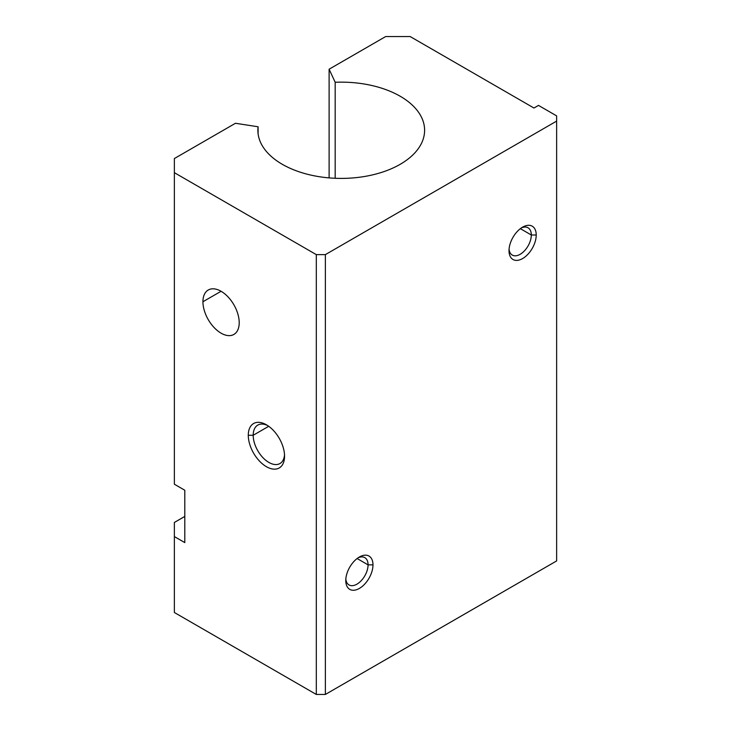 <?xml version="1.0" encoding="UTF-8"?>
<svg xmlns="http://www.w3.org/2000/svg" width="731" height="731" viewBox="0 0 731 731"><rect width="100%" height="100%" fill="white"/><g stroke="black" fill="none" stroke-linecap="round" stroke-linejoin="round"><path stroke-width="1.1" d="M345.772 580.569A19.234 11.111 120 0 0 359.378 588.418A19.234 11.111 120 0 0 372.984 564.862L368.068 564.862A15.762 9.101 -60 0 1 357.505 583.813A15.762 9.101 -60 0 1 345.836 579.043A15.762 9.101 120 0 0 349.043 584.946A15.762 9.101 120 0 0 361.187 580.725A15.762 9.101 120 0 0 368.068 564.862L357.112 558.53L368.068 564.862A15.762 9.101 120 0 0 364.806 557.643A15.762 9.101 120 0 0 358.089 557.817A15.762 9.101 -60 0 1 368.068 564.862L372.984 564.862A19.234 11.111 120 0 0 359.378 557.004A19.234 11.111 120 0 0 345.772 580.569A19.234 11.111 -60 0 1 359.378 557.004A19.234 11.111 -60 0 1 372.984 564.862A19.234 11.111 -60 0 1 359.378 588.418A19.234 11.111 -60 0 1 345.772 580.569M509.014 250.696A19.234 11.111 120 0 0 522.619 258.555A19.234 11.111 120 0 0 536.225 234.989L531.309 234.989A15.762 9.101 -60 0 1 520.746 253.949A15.762 9.101 -60 0 1 509.078 249.18A15.762 9.101 120 0 0 512.285 255.082A15.762 9.101 120 0 0 524.429 250.861A15.762 9.101 120 0 0 531.309 234.989L520.353 228.666L531.309 234.989A15.762 9.101 120 0 0 528.047 227.78A15.762 9.101 120 0 0 521.331 227.953A15.762 9.101 -60 0 1 531.309 234.989L536.225 234.989A19.234 11.111 120 0 0 522.619 227.14A19.234 11.111 120 0 0 509.014 250.696A19.234 11.111 -60 0 1 522.619 227.14A19.234 11.111 -60 0 1 536.225 234.989A19.234 11.111 -60 0 1 522.619 258.555A19.234 11.111 -60 0 1 509.014 250.696M400.186 164.311A83.361 48.127 0 0 0 424.61 130.273A83.361 48.127 0 0 0 335.182 82.274L335.182 178.273L335.182 82.274L329.114 69.207L329.114 177.889L329.114 69.207L335.182 82.274A83.361 48.127 180 0 1 417.045 110.253A83.361 48.127 180 0 1 400.186 164.311A83.361 48.127 180 0 1 306.554 174.042A83.361 48.127 180 0 1 258.098 126.774L258.098 133.773L258.098 126.774L235.464 123.274L258.098 126.774A83.361 48.127 0 0 0 257.879 130.273A83.361 48.127 0 0 0 309.341 174.736A83.361 48.127 0 0 0 400.186 164.311M253.191 435.265L248.284 435.265A25.649 14.812 -120 0 0 266.422 466.689A25.649 14.812 -120 0 0 284.56 456.208A25.649 14.812 -120 0 0 266.422 424.793A25.649 14.812 -120 0 0 248.284 435.265L253.191 435.265A22.177 12.802 -120 0 0 262.877 457.588A22.177 12.802 -120 0 0 279.964 463.536A22.177 12.802 -120 0 0 284.514 454.719A22.177 12.802 60 0 1 268.286 462.083A22.177 12.802 60 0 1 253.191 435.265L268.725 426.301L253.191 435.265A22.177 12.802 60 0 1 267.692 425.579A22.177 12.802 -120 0 0 257.787 425.113A22.177 12.802 -120 0 0 253.191 435.265M221.073 291.276L202.935 301.748A25.649 14.812 -120 0 0 214.137 327.561A25.649 14.812 -120 0 0 233.902 334.442A25.649 14.812 -120 0 0 239.211 322.691A25.649 14.812 -120 0 0 228.017 296.877A25.649 14.812 -120 0 0 208.253 290.006A25.649 14.812 -120 0 0 202.935 301.748L221.073 291.276M235.464 123.274L174.371 158.545L174.371 172.68L316.304 254.626L325.368 254.626L556.629 121.108L556.629 115.873L538.491 105.401L533.959 108.024L410.164 36.55L385.676 36.55L329.114 69.207L385.676 36.55L410.164 36.55L533.959 108.024L538.491 105.401L556.629 115.873L556.629 560.933L325.368 694.45L316.304 694.45L174.371 612.505L316.304 694.45L325.368 694.45L556.629 560.933L556.629 121.108L325.368 254.626L325.368 694.45L325.368 254.626L316.304 254.626L316.304 694.45L316.304 254.626L174.371 172.68L174.371 158.545L235.464 123.274M174.371 522.446L184.797 516.424L174.371 522.446L174.371 536.581L184.797 542.603L184.797 490.245L174.371 484.224L174.371 172.68L174.371 484.224L184.797 490.245L184.797 542.603L174.371 536.581L174.371 612.505L174.371 522.446M239.211 322.691A25.649 14.812 60 0 1 221.073 333.162A25.649 14.812 60 0 1 202.935 301.748A25.649 14.812 60 0 1 221.073 291.276A25.649 14.812 60 0 1 239.211 322.691M248.284 435.265A25.649 14.812 60 0 1 266.422 424.793A25.649 14.812 60 0 1 284.56 456.208A25.649 14.812 60 0 1 266.422 466.689A25.649 14.812 60 0 1 248.284 435.265"/></g></svg>
